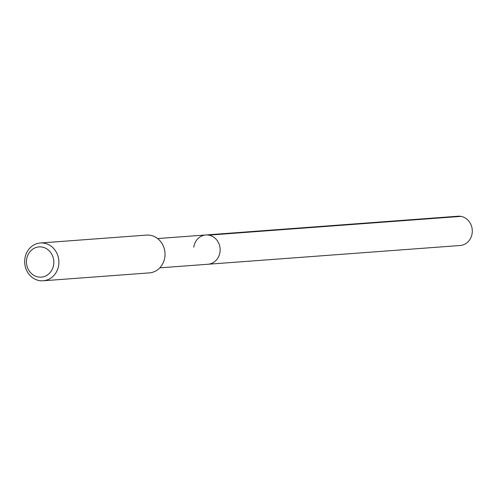 <?xml version="1.0" encoding="UTF-8"?>
<svg xmlns="http://www.w3.org/2000/svg" width="497" height="497" viewBox="0 0 497 497"><rect width="100%" height="100%" fill="white"/><g stroke="black" fill="none" stroke-linecap="round" stroke-linejoin="round"><path stroke-width="0.75" d="M159.785 267.84L460.123 245.499A14.68 13.251 -94.3 0 0 472.15 233.248A14.68 13.251 -94.3 0 0 457.948 216.22L205.801 234.969A14.68 13.251 85.7 0 1 220.003 251.998A14.68 13.251 85.7 0 1 207.976 264.255A14.68 13.251 -94.3 0 0 220.003 251.998A14.68 13.251 -94.3 0 0 205.801 234.969A14.68 13.251 85.7 0 0 193.774 247.226M43.177 280.78L149.324 272.89A18.948 17.097 -94.3 0 0 164.842 257.073A18.948 17.097 -94.3 0 0 146.516 235.1L40.369 242.996A18.948 17.097 85.7 0 1 58.696 264.969A18.948 17.097 85.7 0 1 43.177 280.78A18.948 17.097 85.7 0 1 24.85 258.813A18.948 17.097 85.7 0 1 40.369 242.996M26.608 259.546A15.158 13.68 85.7 0 1 42.164 247.065A15.158 13.68 85.7 0 1 53.682 264.472A15.158 13.68 85.7 0 1 38.126 276.959A15.158 13.68 85.7 0 1 26.608 259.546M460.992 216.381L208.846 235.131M157.605 238.554L205.801 234.969"/></g></svg>
